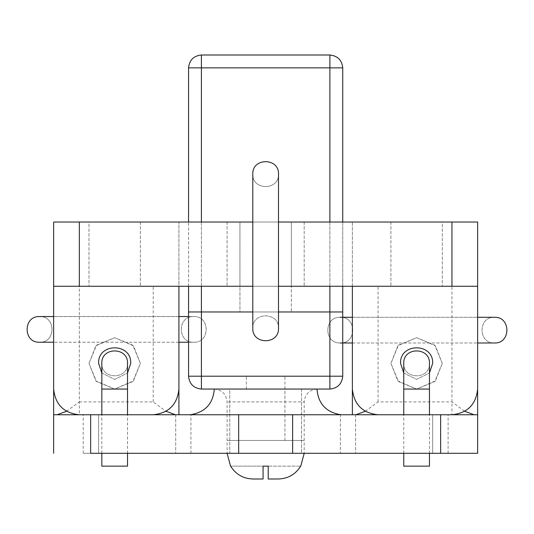 <?xml version="1.0" encoding="UTF-8"?>
<svg xmlns="http://www.w3.org/2000/svg" width="534" height="534" viewBox="0 0 534 534"><rect width="100%" height="100%" fill="white"/><g stroke="black" fill="none" stroke-linecap="round" stroke-linejoin="round"><path stroke-width="0.4" stroke-dasharray="2.67 2" d="M278.494 311.969L278.494 286.271L291.344 286.271L291.344 311.969L239.946 311.969L252.796 311.969L252.796 286.271L239.946 286.271L239.946 311.969L291.344 311.969L278.494 311.969L278.494 286.271L278.494 311.969L291.344 311.969L291.344 286.271L239.946 286.271L252.796 286.271L252.796 311.969L252.796 222.031L278.494 222.031L278.494 286.271L342.735 286.271L342.735 311.969L278.494 311.969L278.494 286.271L342.735 286.271L329.885 286.271L342.735 286.271L342.735 222.031M291.344 286.271L252.796 286.271L252.796 311.969L239.946 311.969L239.946 286.271L352.373 286.271L352.373 222.031L291.344 222.031L352.373 222.031L352.373 286.271L291.344 286.271L291.344 222.031L239.946 222.031L239.946 286.271L239.946 222.031L178.917 222.031L291.344 222.031L291.344 286.271L291.344 222.031L291.344 286.271L178.917 286.271L178.917 222.031L178.917 286.271L239.946 286.271L239.946 222.031L239.946 286.271L291.344 286.271M284.916 389.059L246.374 389.059L284.916 389.059L284.916 440.457L246.374 440.457L284.916 440.457L284.916 376.21L246.374 376.21L284.916 376.21M246.374 389.059L246.374 376.21M317.036 389.059L214.254 389.059L317.036 389.059C309.293 389.88 305.007 394.159 304.193 401.908L227.097 401.908L304.193 401.908L304.193 440.457L227.097 440.457L304.193 440.457L227.097 440.457L304.193 440.457L304.193 453.299L227.097 453.299L304.193 453.299M188.555 67.851L201.405 67.851L201.405 55.002C193.655 55.816 189.37 60.102 188.555 67.851L188.555 286.271L201.405 286.271L188.555 286.271L188.555 311.969L252.796 311.969M342.735 376.21L188.555 376.21C189.37 383.959 193.655 388.245 201.405 389.059L201.405 286.271L329.885 286.271L329.885 67.851L201.405 67.851L201.405 286.271L188.555 286.271L329.885 286.271L329.885 311.969L188.555 311.969L329.885 311.969L329.885 389.059C337.635 388.245 341.92 383.959 342.735 376.21L342.735 311.969M188.555 376.21L188.555 311.969M201.405 389.059L329.885 389.059M214.254 389.059C221.997 389.88 226.282 394.159 227.097 401.908L227.097 453.299M201.405 55.002L329.885 55.002C337.635 55.816 341.92 60.102 342.735 67.851L342.735 286.271M188.555 286.271L188.555 222.031M246.374 440.457L284.916 440.457L246.374 440.457M253.056 478.998L263.075 478.998L253.056 478.998L263.075 478.998L263.075 466.149L230.635 466.149L263.075 466.149L263.075 478.998L263.075 466.149M268.215 478.998L268.215 466.149L300.655 466.149L268.215 466.149L268.215 478.998L278.234 478.998L268.215 478.998L268.215 466.149M101.827 372.999L114.677 379.427L127.526 372.999L114.677 379.427L101.827 372.999M390.915 222.031L390.915 286.271L442.312 286.271L390.915 286.271L442.312 286.271L390.915 286.271L442.312 286.271L390.915 286.271L442.312 286.271L390.915 286.271L390.915 222.031L442.312 222.031L442.312 286.271L442.312 222.031L390.915 222.031L442.312 222.031L390.915 222.031L390.915 286.271L390.915 222.031L442.312 222.031L442.312 286.271L442.312 222.031L390.915 222.031M140.375 222.031L140.375 286.271L88.978 286.271L140.375 286.271L88.978 286.271L140.375 286.271L88.978 286.271L140.375 286.271L88.978 286.271L140.375 286.271L140.375 222.031L88.978 222.031L88.978 286.271L88.978 222.031L140.375 222.031L88.978 222.031L140.375 222.031L140.375 286.271L140.375 222.031L88.978 222.031L88.978 286.271L88.978 222.031L140.375 222.031M227.097 222.031L227.097 286.271L304.193 286.271L227.097 286.271L304.193 286.271L227.097 286.271L227.097 222.031L304.193 222.031L304.193 286.271L304.193 222.031L227.097 222.031M403.764 372.999L416.613 379.427L429.463 372.999L416.613 379.427L403.764 372.999M88.978 363.36L96.507 345.191L114.677 337.668L132.846 345.191L140.375 363.36L132.846 381.536L114.677 389.059L96.507 381.536L88.978 363.36L95.873 345.852L114.677 337.668L133.48 345.852L140.375 363.36L133.48 380.875L114.677 389.059L95.873 380.875L88.978 363.36M442.312 363.36L434.783 381.536L416.613 389.059L398.444 381.536L390.915 363.36L398.444 345.191L416.613 337.668L434.783 345.191L442.312 363.36L435.417 380.875L416.613 389.059L397.81 380.875L390.915 363.36L397.81 345.852L416.613 337.668L435.417 345.852L442.312 363.36M477.643 389.059L477.643 286.271L352.373 286.271L352.373 414.758L451.944 414.758L378.072 414.758L451.944 414.758L451.944 222.031L53.647 222.031L53.647 414.758L178.917 414.758L53.647 414.758M66.496 411.314L79.346 401.908L79.346 286.271L53.647 286.271L178.917 286.271L178.917 414.758M178.917 389.059L178.917 286.271L477.643 286.271L352.373 286.271L352.373 389.059M451.944 414.758L477.643 414.758L477.643 222.031L451.944 222.031M79.346 414.758L153.218 414.758L79.346 414.758L79.346 222.031M53.647 389.059L53.647 286.271L178.917 286.271L79.346 286.271M178.917 342.247L53.647 342.247L178.917 342.247L178.917 316.549L53.647 316.549L178.917 316.549M53.647 342.247L53.647 316.549M79.346 401.908L153.218 401.908L166.067 411.314M352.373 342.988L477.643 342.988L352.373 342.988L352.373 317.289L477.643 317.289L352.373 317.289M477.643 414.758L352.373 414.758M477.643 342.988L477.643 317.289M365.223 411.314L378.072 401.908L451.944 401.908L464.794 411.314M127.526 453.299L127.526 414.758M127.526 466.149L101.827 466.149M101.827 453.299L101.827 414.758M101.827 363.36C101.12 379.934 128.227 379.934 127.526 363.36C128.227 379.934 101.12 379.934 101.827 363.36C101.12 346.793 128.227 346.793 127.526 363.36M429.463 453.299L429.463 414.758M429.463 466.149L403.764 466.149M403.764 453.299L403.764 414.758M403.764 363.36C403.063 379.934 430.17 379.934 429.463 363.36C430.17 379.934 403.063 379.934 403.764 363.36C403.063 346.793 430.17 346.793 429.463 363.36M278.494 174.111C279.202 157.543 252.088 157.543 252.796 174.111C252.088 190.685 279.202 190.685 278.494 174.111C279.202 190.685 252.088 190.685 252.796 174.111C252.088 157.543 279.202 157.543 278.494 174.111C279.202 157.543 252.088 157.543 252.796 174.111C252.088 190.685 279.202 190.685 278.494 174.111C279.202 190.685 252.088 190.685 252.796 174.111M278.494 328.297C279.202 311.729 252.088 311.729 252.796 328.297C252.088 344.864 279.202 344.864 278.494 328.297C279.202 311.729 252.088 311.729 252.796 328.297M39.549 316.549C22.982 315.841 22.982 342.955 39.549 342.247C56.117 342.955 56.117 315.841 39.549 316.549C56.117 315.841 56.117 342.955 39.549 342.247C22.982 342.955 22.982 315.841 39.549 316.549C22.982 315.841 22.982 342.955 39.549 342.247C56.117 342.955 56.117 315.841 39.549 316.549C56.117 315.841 56.117 342.955 39.549 342.247M193.729 316.549C177.161 315.841 177.161 342.955 193.729 342.247C210.296 342.955 210.296 315.841 193.729 316.549C177.161 315.841 177.161 342.955 193.729 342.247C210.296 342.955 210.296 315.841 193.729 316.549L188.555 316.549L193.729 316.549M188.555 342.247L193.729 342.247L188.555 342.247M190.912 453.299L190.912 414.651L190.912 453.299L98.616 453.299C78.732 453.299 78.732 453.299 98.616 453.299C78.732 453.299 78.732 453.299 98.616 453.299L229.76 453.299L229.76 389.059L316.976 389.059L214.314 389.059L301.53 389.059L229.76 389.059L229.76 453.299L301.53 453.299L301.53 389.059L316.976 389.059L301.53 389.059L301.53 453.299L190.912 453.299M342.334 414.758L432.674 414.758L340.378 414.651L340.378 453.299L301.53 453.299L432.674 453.299C452.558 453.299 452.558 453.299 432.674 453.299C452.558 453.299 452.558 453.299 432.674 453.299L340.378 453.299L340.378 414.651M98.616 414.758C78.732 414.758 78.732 414.758 98.616 414.758C78.732 414.758 78.732 414.758 98.616 414.758L98.616 453.299L98.616 414.758M432.674 414.758C452.558 414.758 452.558 414.758 432.674 414.758C452.558 414.758 452.558 414.758 432.674 414.758L432.674 453.299L432.674 414.758M238.665 414.758L53.647 414.758L90.647 414.758L90.647 453.299L292.625 453.299L292.625 414.758L238.665 414.758L238.665 453.299M292.625 453.299L477.643 453.299L440.643 453.299L440.643 414.758L477.643 414.758L292.625 414.758M340.271 317.289C323.704 316.582 323.704 343.689 340.271 342.988C356.839 343.689 356.839 316.582 340.271 317.289C356.839 316.582 356.839 343.689 340.271 342.988C323.704 343.689 323.704 316.582 340.271 317.289C323.704 316.582 323.704 343.689 340.271 342.988C356.839 343.689 356.839 316.582 340.271 317.289C356.839 316.582 356.839 343.689 340.271 342.988C323.704 343.689 323.704 316.582 340.271 317.289L342.735 317.289M494.451 317.289C477.883 316.582 477.883 343.689 494.451 342.988C511.018 343.689 511.018 316.582 494.451 317.289C477.883 316.582 477.883 343.689 494.451 342.988M340.271 342.988L342.735 342.988M329.885 55.002L329.885 67.851L342.735 67.851M201.405 286.271L201.405 222.031M329.885 286.271L329.885 222.031M153.218 401.908L153.218 286.271M451.944 401.908L451.944 286.271M378.072 401.908L378.072 286.271M127.526 389.059L101.827 389.059M429.463 389.059L403.764 389.059M175.706 414.758L175.706 453.299L175.706 414.758M355.584 414.758L355.584 453.299L355.584 414.758M83.197 453.299L83.197 414.758M448.093 453.299L448.093 414.758"/><path stroke-width="0.8" d="M188.555 286.271L188.555 311.969L252.796 311.969M278.494 311.969L342.735 311.969L342.735 286.271M188.555 311.969L188.555 376.21C189.37 383.959 193.655 388.245 201.405 389.059L329.885 389.059C337.635 388.245 341.92 383.959 342.735 376.21L329.885 376.21L329.885 389.059M342.735 311.969L342.735 376.21M214.314 389.059C213.093 403.604 205.29 412.135 190.912 414.651L188.956 414.758L190.912 414.651C205.29 412.135 213.093 403.604 214.314 389.059L214.254 389.059M316.976 389.059C318.197 403.604 326 412.135 340.378 414.651C326 412.135 318.197 403.604 316.976 389.059L317.036 389.059M188.555 222.031L188.555 67.851C189.37 60.102 193.655 55.816 201.405 55.002L329.885 55.002C337.635 55.816 341.92 60.102 342.735 67.851L342.735 222.031M253.056 478.998C243.284 478.704 235.808 474.426 230.635 466.149L230.635 466.149C235.808 474.426 243.284 478.704 253.056 478.998L263.075 478.998L263.075 466.149L268.215 466.149L263.075 466.149M268.215 478.998L278.234 478.998L268.215 478.998L268.215 466.149M278.234 478.998C288.006 478.704 295.482 474.426 300.655 466.149L300.655 466.149C295.482 474.426 288.006 478.704 278.234 478.998M304.193 453.299L300.749 466.149M227.097 453.299L230.541 466.149M98.616 363.36L101.827 372.999L98.616 363.36C97.735 342.654 131.618 342.654 130.737 363.36C131.618 342.654 97.735 342.654 98.616 363.36M127.526 372.999L130.737 363.36L127.526 372.999M400.553 363.36L403.764 372.999L400.553 363.36C399.672 342.654 433.555 342.654 432.674 363.36C433.555 342.654 399.672 342.654 400.553 363.36M429.463 372.999L432.674 363.36L429.463 372.999M53.647 453.299L53.647 342.247L39.549 342.247C22.982 342.955 22.982 315.841 39.549 316.549L53.647 316.549L53.647 222.031L252.796 222.031L252.796 174.111C252.088 157.543 279.202 157.543 278.494 174.111L278.494 328.297L278.494 286.271L477.643 286.271L477.643 222.031L278.494 222.031L278.494 174.111M53.647 389.059C55.282 404.558 63.846 413.122 79.346 414.758C63.846 413.122 55.282 404.558 53.647 389.059L53.647 286.271L79.346 286.271L79.346 222.031M252.796 174.111L252.796 328.297L252.796 286.271L79.346 286.271M342.735 317.289L352.373 317.289L352.373 286.271L352.373 389.059C354.009 404.558 362.573 413.122 378.072 414.758C362.573 413.122 354.009 404.558 352.373 389.059M178.917 316.549L188.555 316.549L178.917 316.549L178.917 286.271L178.917 389.059C177.281 404.558 168.717 413.122 153.218 414.758C168.717 413.122 177.281 404.558 178.917 389.059M477.643 317.289L494.451 317.289L477.643 317.289L477.643 286.271L477.643 389.059C476.008 404.558 467.444 413.122 451.944 414.758C467.444 413.122 476.008 404.558 477.643 389.059M178.917 414.758L178.917 342.247L188.555 342.247L178.917 342.247M66.496 411.314L57.091 414.758M166.067 411.314L175.472 414.758M352.373 414.758L352.373 342.988L340.271 342.988M477.643 453.299L477.643 342.988L494.451 342.988C511.018 343.689 511.018 316.582 494.451 317.289M464.794 411.314L474.199 414.758M365.223 411.314L355.818 414.758M101.827 453.299L101.827 466.149L127.526 466.149L127.526 453.299M127.526 414.758L127.526 363.36C128.227 346.793 101.12 346.793 101.827 363.36L101.827 389.059L127.526 389.059M101.827 414.758L101.827 389.059M403.764 453.299L403.764 466.149L429.463 466.149L429.463 453.299M429.463 414.758L429.463 363.36C430.17 346.793 403.063 346.793 403.764 363.36L403.764 389.059L429.463 389.059M403.764 414.758L403.764 389.059M252.796 328.297C252.088 344.864 279.202 344.864 278.494 328.297M39.549 342.247L53.647 342.247M53.647 316.549L39.549 316.549M340.378 414.651L342.334 414.758M238.665 453.299L238.665 414.758L53.647 414.758L90.647 414.758L90.647 453.299L477.643 453.299L440.643 453.299L440.643 414.758L477.643 414.758L292.625 414.758L292.625 453.299M238.665 414.758L292.625 414.758M342.735 342.988L352.373 342.988M494.451 342.988L477.643 342.988M352.373 317.289L340.271 317.289M188.555 376.21L201.405 376.21L201.405 286.271M201.405 389.059L201.405 376.21L329.885 376.21L329.885 286.271M201.405 222.031L201.405 67.851L342.735 67.851M188.555 67.851L201.405 67.851L201.405 55.002M329.885 222.031L329.885 55.002M451.944 286.271L451.944 222.031"/></g></svg>
